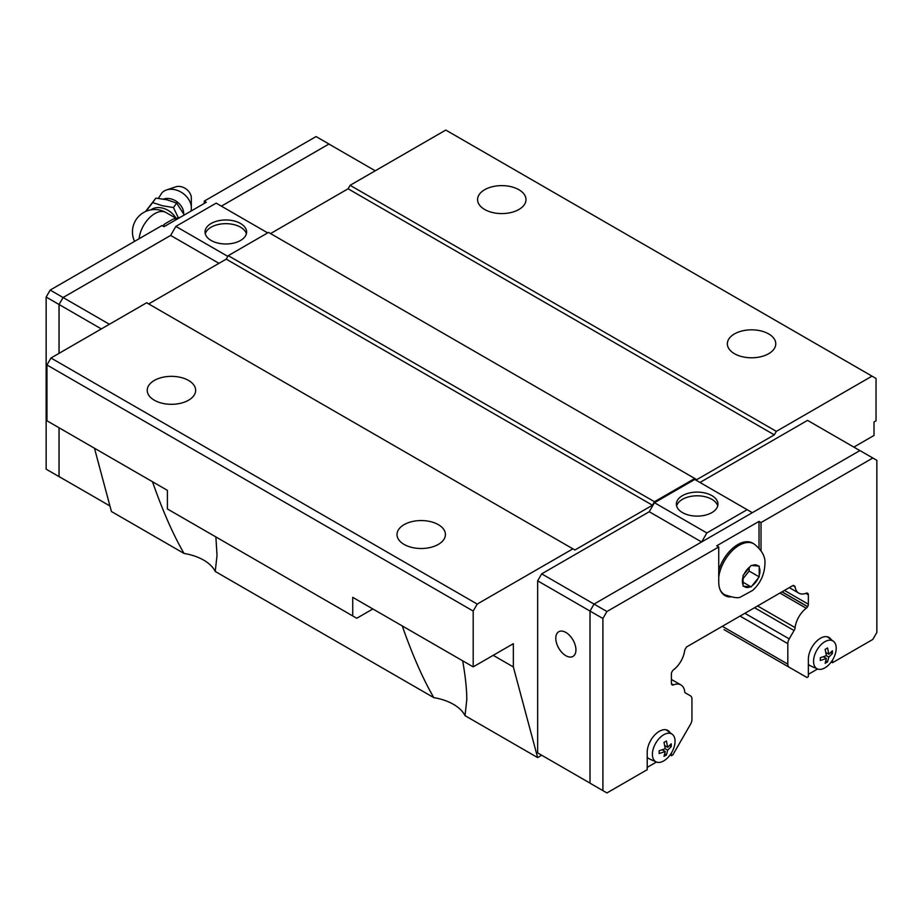 <?xml version="1.0" encoding="UTF-8"?>
<svg xmlns="http://www.w3.org/2000/svg" width="923" height="923" viewBox="0 0 923 923"><rect width="100%" height="100%" fill="white"/><g stroke="black" fill="none" stroke-linecap="round" stroke-linejoin="round"><path stroke-width="1.38" d="M163.498 199.091A13.972 10.534 35.7 0 1 176.801 201.629A13.972 10.534 35.7 0 1 183.665 213.351A13.972 10.534 35.7 0 1 183.654 213.721M484.667 209.486A24.217 13.983 180 0 1 477.572 199.599A24.217 13.983 180 0 1 492.524 186.688A24.217 13.983 180 0 1 518.911 189.723A24.217 13.983 180 0 1 525.995 199.599A24.217 13.983 180 0 1 511.054 212.521A24.217 13.983 180 0 1 484.667 209.486M734.443 353.694A24.217 13.983 180 0 1 727.347 343.806A24.217 13.983 180 0 1 742.3 330.896A24.217 13.983 180 0 1 768.686 333.918A24.217 13.983 180 0 1 775.77 343.806A24.217 13.983 180 0 1 760.829 356.728A24.217 13.983 180 0 1 734.443 353.694M154.314 400.213A24.217 13.983 180 0 1 147.23 390.325A24.217 13.983 180 0 1 162.171 377.415A24.217 13.983 180 0 1 188.557 380.438A24.217 13.983 180 0 1 195.653 390.325A24.217 13.983 180 0 1 180.7 403.247A24.217 13.983 180 0 1 154.314 400.213M404.089 544.42A24.217 13.983 180 0 1 397.005 534.532A24.217 13.983 180 0 1 411.946 521.622A24.217 13.983 180 0 1 438.333 524.645A24.217 13.983 180 0 1 445.428 534.532A24.217 13.983 180 0 1 430.476 547.443A24.217 13.983 180 0 1 404.089 544.42M215.878 536.932L217.02 555.404L215.244 571.452A45.573 26.317 0 0 0 203.671 560.123A45.573 26.317 0 0 0 184.035 553.442L111.418 511.504L94.458 448.22M462.665 660.799C465.388 676.19 466.773 689.135 466.796 699.611L465.019 715.66A45.573 26.317 0 0 0 453.447 704.33A45.573 26.317 0 0 0 433.81 697.638L215.244 571.452M205.275 233.831A20.791 12.011 180 0 1 219.374 224.266A20.791 12.011 180 0 1 240.534 227.185A20.791 12.011 180 0 1 246.372 233.831M240.534 223.493A20.791 12.011 180 0 1 246.626 231.985A20.791 12.011 180 0 1 233.784 243.072A20.791 12.011 180 0 1 211.125 240.465A20.791 12.011 180 0 1 205.033 231.985A20.791 12.011 180 0 1 217.863 220.885A20.791 12.011 180 0 1 240.534 223.493M191.349 207.848L191.349 198.064A10.949 8.261 35.7 0 0 186.042 188.938A10.949 8.261 35.7 0 0 175.705 186.85L166.44 189.976A17.433 13.153 35.7 0 1 182.904 193.322A17.433 13.153 35.7 0 1 191.349 207.848A17.433 13.153 35.7 0 1 190.865 211.182M158.375 198.33L162.125 192.607A17.433 13.153 35.7 0 1 166.44 189.976M155.872 198.133L145.488 211.54M145.938 211.344L152.676 202.587L162.563 205.771L173.455 207.548L178.277 217.678M676.628 505.954A20.791 12.011 180 0 1 690.727 496.389A20.791 12.011 180 0 1 711.875 499.32A20.791 12.011 180 0 1 717.725 505.954M682.466 512.6A20.791 12.011 180 0 1 676.374 504.108A20.791 12.011 180 0 1 689.216 493.02A20.791 12.011 180 0 1 711.875 495.616A20.791 12.011 180 0 1 717.967 504.108A20.791 12.011 180 0 1 705.137 515.196A20.791 12.011 180 0 1 682.466 512.6M565.857 655.699A14.249 8.226 60 0 1 556.557 643.146A14.249 8.226 60 0 1 558.738 631.736A14.249 8.226 60 0 1 565.857 632.44A14.249 8.226 60 0 1 575.167 644.992A14.249 8.226 60 0 1 572.987 656.403A14.249 8.226 60 0 1 565.857 655.699M719.905 589.22A29.34 16.937 -60 0 0 724.52 594.666L723.194 593.904A29.34 16.937 -60 0 1 722.144 593.201M751.149 586.901L743.084 586.186L743.084 575.444L751.149 565.418L759.202 566.134L759.202 576.875L751.149 586.901L743.096 582.263M827.239 636.755A16.81 9.703 -60 0 1 827.343 636.835L833.365 641.231A16.014 9.242 -60 0 1 836.203 648.246A16.014 9.242 -60 0 1 829.535 664.018A16.014 9.242 -60 0 1 817.386 668.91A16.014 9.242 -60 0 1 813.555 661.318A16.014 9.242 -60 0 1 820.87 644.865A16.014 9.242 -60 0 1 833.365 641.231M826.408 658.457L820.305 660.51L820.305 657.73L826.408 655.665L825.139 649.354L827.562 647.958L828.831 654.269L832.396 650.75L832.396 653.542L828.831 657.061L827.562 661.906L825.139 663.302L826.408 658.457L823.385 656.715M666.094 729.793A16.81 9.703 -60 0 1 666.198 729.874L672.221 734.27A16.014 9.242 -60 0 1 675.059 741.284A16.014 9.242 -60 0 1 668.39 757.045A16.014 9.242 -60 0 1 656.241 761.948A16.014 9.242 -60 0 1 652.411 754.356A16.014 9.242 -60 0 1 659.726 737.904A16.014 9.242 -60 0 1 672.221 734.27M665.264 751.495L659.16 753.549L659.16 750.757L665.264 748.703L663.995 742.392L666.418 740.996L667.687 747.307L671.252 743.788L671.252 746.569L667.687 750.099L666.418 754.945L663.995 756.341L665.264 751.495L662.241 749.753M670.063 732.689A17.087 9.865 -60 0 0 667.848 730.462A17.087 9.865 -60 0 0 654.684 735.043A17.087 9.865 -60 0 0 647.219 752.233L647.219 769.678L606.93 792.938L590.016 783.177L590.016 611.049L594.043 604.08L859.924 450.562L876.85 460.335L876.85 632.451L872.823 639.431L832.534 662.691L831.231 661.941M664.664 753.941L666.418 754.945M667.687 747.307L664.664 745.565M665.264 748.703L667.687 750.099M669.498 745.565L671.252 746.569M656.241 761.948L649.423 758.925A16.81 9.703 -60 0 1 647.219 757.195M825.808 660.903L827.562 661.906M828.831 654.269L825.808 652.526M826.408 655.665L828.831 657.061M830.642 652.526L832.396 653.542M817.386 668.91L810.567 665.887A16.81 9.703 -60 0 1 808.363 664.156M671.39 753.03L671.39 755.729L670.086 754.979M671.39 755.729L672.832 754.899L690.519 724.267A6.842 3.946 120 0 0 691.938 719.502L691.938 699.011A6.842 3.946 120 0 0 690.519 695.884L685.697 693.104A3.415 1.973 -60 0 1 685.385 692.977A3.415 1.973 -60 0 1 684.67 691.35A18.806 10.857 120 0 0 680.932 684.935A18.806 10.857 120 0 0 673.502 684.901A3.415 1.973 -60 0 1 672.152 684.889L672.094 684.854A3.415 1.973 -60 0 1 671.39 683.297L671.39 673.917A3.415 1.973 -60 0 1 672.094 671.54L672.209 671.356A3.415 1.973 -60 0 1 673.548 669.798A18.806 10.857 120 0 0 684.67 650.53A3.415 1.973 -60 0 1 685.685 648.384L686.493 647L793.261 585.355L794.068 585.817A3.415 1.973 -60 0 1 794.484 585.955A3.415 1.973 -60 0 1 795.084 586.774A18.806 10.857 120 0 0 798.822 593.143A18.806 10.857 120 0 0 806.206 593.201A3.415 1.973 -60 0 1 807.556 593.212L807.66 593.27A3.415 1.973 -60 0 1 808.363 594.839L808.363 604.219A3.415 1.973 -60 0 1 807.66 606.596L807.602 606.688A3.415 1.973 -60 0 1 806.252 608.257A18.806 10.857 120 0 0 795.084 627.605A3.415 1.973 -60 0 1 794.057 630.536L789.234 638.889A6.842 3.946 120 0 0 787.815 643.654L787.815 664.145A6.842 3.946 120 0 0 789.234 667.271L806.921 677.482L808.363 676.651L808.363 659.207A17.087 9.865 -60 0 1 815.828 642.004A17.087 9.865 -60 0 1 828.992 637.424A17.087 9.865 -60 0 1 831.208 639.662M832.534 659.991L832.534 662.691M817.593 668.99L808.363 674.321M827.931 636.939A17.087 9.865 -60 0 1 828.796 637.897M666.787 729.978A17.087 9.865 -60 0 1 667.652 730.935M656.449 762.029L647.219 767.359M759.202 576.875L749.141 571.072L749.141 567.933M743.096 578.594L749.141 571.072M718.729 570.287A29.34 16.937 -60 0 1 752.533 543.082L753.86 543.843A29.34 16.937 -60 0 0 732.862 550.096A29.34 16.937 -60 0 0 718.729 577.14M730.335 596.962A29.905 17.272 -60 0 1 724.924 595.554A29.905 17.272 -60 0 1 718.729 581.859L718.729 546.97L716.71 545.816L759.018 521.391L761.025 522.556L761.025 550.639M759.018 521.391L759.018 548.02M761.025 522.556L872.823 458.004M465.019 715.66L537.636 757.587L541.709 755.245L537.659 752.903L537.659 580.832L541.686 573.852L606.93 611.522L718.729 546.97M726.413 595.635A29.905 17.272 -60 0 1 723.944 594.92M602.904 790.619L602.904 618.502L606.93 611.522M537.659 580.832L602.904 618.502M685.12 692.769L685.697 693.104M793.261 585.355L794.068 585.817M792.938 585.54L795.084 586.774M757.575 605.95L795.084 627.605M754.529 607.715L794.057 630.536M723.967 629.59L789.234 667.271M701.607 541.974L649.25 511.746L654.476 502.712L706.845 532.952L747.134 509.692L752.326 512.692M701.642 541.951L706.845 532.952M654.476 502.712L694.754 479.452L747.134 509.692M699.969 482.464L807.533 420.369L859.89 450.586M537.659 752.903L590.016 783.131M541.686 573.852L649.25 511.746M375.246 170.79L328.934 144.046L221.37 206.152M332.984 146.388L328.957 144.011L221.358 206.141M59.037 427.776L59.037 476.614L63.076 478.945L59.06 476.58L59.06 427.787M227.819 256.386L175.866 226.4L170.651 235.434L63.087 297.529L59.06 304.509L59.06 353.336M170.674 235.4L63.076 297.518L59.037 304.498L59.037 353.347M180.343 217.263L173.005 219.166L165.044 223.758L162.967 226.112M162.725 225.973A23.467 13.557 -60 0 1 165.044 223.758M152.676 202.587L155.872 198.122L166.867 199.772L176.651 203.095L173.455 207.548M184.277 214.99L176.651 203.095M204.271 203.441L204.271 201.11L206.291 202.275L163.982 226.7L161.975 225.535L50.177 290.076L46.15 297.056L46.15 469.172L59.037 476.614M63.076 297.518L50.177 290.076M328.957 144.011L316.07 136.569L204.271 201.11M59.037 304.498L46.15 297.056M267.682 232.884L216.155 203.141L175.866 226.4M218.982 263.332L170.651 235.434M109.399 324.273L63.087 297.529M101.345 328.923L59.06 304.509M109.929 505.954L59.06 476.58M46.958 364.977L46.958 420.796L167.409 490.344L167.409 508.954L352.724 615.941L352.724 597.331L473.187 666.879L473.187 611.049L477.214 604.08L572.895 548.839L146.665 302.756L50.984 357.997L46.958 364.977L473.187 611.049M148.684 303.921L226.227 259.144L228.246 255.659L268.524 232.4L696.773 479.637L774.316 434.871L348.098 188.788L350.105 185.304L776.335 431.376L872.016 376.134L876.042 378.465L876.042 420.796L874.012 421.973L874.012 435.46L853.844 447.101M270.543 233.565L348.098 188.788M872.016 376.134L445.786 130.062L350.105 185.304M776.335 431.376L774.316 434.871M572.895 548.839L574.902 550.004L652.457 505.227L654.476 501.731L694.754 478.483M473.187 666.879L513.35 643.689L513.35 666.948L493.205 655.318M537.636 757.587L513.35 666.948M654.476 501.731L228.246 255.659M652.457 505.227L226.227 259.144M477.214 604.08L50.984 357.997M433.81 697.638C423.011 679.04 412.489 655.134 402.255 625.921M372.869 608.961L356.751 618.26L352.724 615.941M184.035 553.442C173.236 534.844 162.713 510.938 152.48 481.714M150.864 209.856A16.868 12.726 35.7 0 1 175.958 218.255L165.978 212.509A22.36 22.36 0 0 0 134.562 241.364M139.108 238.734A22.36 12.91 -60 0 1 149.641 217.597A22.36 12.91 -60 0 1 165.978 212.509M743.096 584.847A12.426 7.176 -60 0 1 742.38 581.236A12.426 7.176 -60 0 1 743.096 576.783M744.1 574.198A12.426 7.176 -60 0 1 750.157 566.664M752.164 565.511A12.426 7.176 -60 0 1 758.21 566.053M759.214 567.483A12.426 7.176 -60 0 1 759.941 571.095A12.426 7.176 -60 0 1 759.214 575.548M750.157 586.82A12.426 7.176 -60 0 1 744.1 586.278M758.21 578.133A12.426 7.176 -60 0 1 752.164 585.667M671.413 683.689L673.502 684.901M805.802 593.362L808.363 594.839M784.481 590.42L808.363 604.219M782.058 591.816L807.66 606.596M781.954 591.885L807.602 606.688M779.923 593.051L806.252 608.257M740.038 616.079L787.815 643.654M744.873 613.287L789.234 638.889M722.305 626.313L787.815 664.145M724.52 594.666C733.347 597.769 738.815 598.485 740.915 596.812L752.707 590.385C760.437 583.209 764.498 574.475 764.89 564.184C765.709 556.961 762.029 550.177 753.86 543.843M671.39 679.432L680.932 684.935M789.292 587.639L798.822 593.143"/></g></svg>
